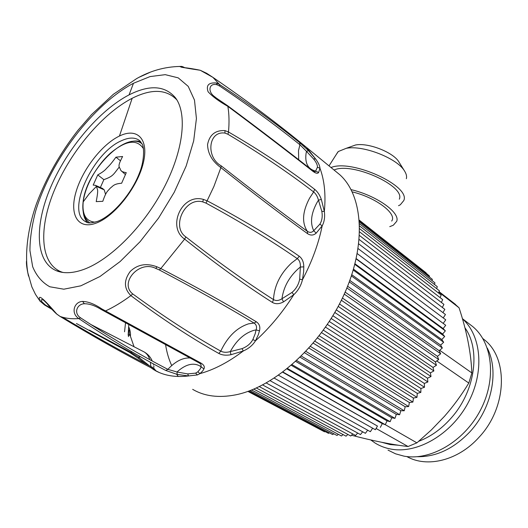 <?xml version="1.0" encoding="UTF-8"?>
<svg xmlns="http://www.w3.org/2000/svg" width="528" height="528" viewBox="0 0 528 528"><rect width="100%" height="100%" fill="white"/><g stroke="black" fill="none" stroke-linecap="round" stroke-linejoin="round"><path stroke-width="0.79" d="M119.302 166.98C113.249 174.524 113.368 176.26 103.864 179.645L100.373 187.499M143.504 148.724C136.976 138.798 125.968 140.257 110.477 153.113C96.67 165.462 85.034 186.146 83.206 201.861L89.107 193.928L96.452 186.391L104.254 189.875L101.805 188.133M104.254 189.875L105.547 194.35M120.325 160.664L115.949 157.172L122.602 156.506C116.536 168.01 119.777 166.32 120.615 170.108L121.084 170.617C121.348 171.402 123.07 172.088 126.265 172.663L121.631 183.236C113.335 183.876 113.012 186.285 110.293 188.093C108.088 191.017 106.451 190.542 102.788 201.326L96.208 201.61C98.914 187.513 97.159 190.245 96.452 186.391L95.482 185.335L93.192 185.097L97.753 174.907L103.864 179.645M115.949 157.172C109.639 165.832 108.788 165.957 106.346 168.617C104.867 170.471 102.003 172.57 97.753 174.907M87.641 222.578C85.226 220.163 83.774 216.718 83.279 212.256M129.393 142.085C133.756 140.699 137.551 140.606 140.785 141.801M83.536 269.511C72.983 273.247 64.06 273.709 56.767 270.897C35.066 262.192 34.247 225.502 50.774 186.978C67.3 148.361 99.271 110.339 129.076 94.875C149.569 84.526 165.026 85.496 175.448 97.786C187.506 113.692 183.619 150.546 163.515 188.654C143.477 226.75 109.949 260.093 83.536 269.511M26.506 261.043C26.202 263.696 26.869 268.699 28.499 276.058M40.405 301.613L39.943 301.013C36.749 291.667 46.022 301.607 56.734 314.008L60.034 316.391C93.047 336.376 123.611 353.621 151.734 368.122L155.681 370.808M199.353 363.033L200.897 364.195L201.181 366.927L200.178 369.019L197.855 371.818L195.611 373.131L187.684 373.91L177.005 371.996L167.891 369.362C139.788 354.737 110.702 337.57 80.626 317.863L78.824 318.575C70.264 313.071 74.415 301.475 82.658 301.429C88.288 301.62 94.644 304.095 101.719 308.86L200.825 363C203.914 364.848 204.956 366.808 203.947 368.881L202.745 370.907L200 373.613L197.406 374.926L188.582 375.943L177.223 374.425L165.792 370.478C137.636 355.852 108.643 338.554 78.824 318.575C71.828 319.136 65.564 318.41 60.034 316.391L59.796 316.246M149.787 72.442L139.326 77.18M176.84 99.858C166.373 89.113 151.483 88.585 132.172 98.274C102.703 113.414 71.128 150.902 54.892 189.017C38.65 227.04 39.646 263.248 61.182 271.847L62.924 272.448M132.713 293.911C119.031 283.1 139.141 259.73 155.879 268.462L159.251 269.914C194.773 288.618 226.373 306.339 254.047 323.063C256.397 324.654 257.083 326.938 256.1 329.908L255.169 333.788L252.853 339.57C250.622 343.688 247.012 346.711 242.009 348.645L230.287 351.595C226.512 352.645 223.344 352.493 220.77 351.14C192.727 335.386 163.376 316.312 132.713 293.911L130.878 295.621C123.882 288.526 123.651 280.487 130.185 271.511C137.438 264.442 146.335 262.865 156.862 266.765L160.829 268.534C196.792 287.212 228.637 304.966 256.357 321.809C259.406 323.908 260.449 326.898 259.492 330.792L258.304 334.778L255.473 340.811C252.767 345.2 248.708 348.592 243.296 350.981L230.967 354.71C226.241 355.621 222.196 355.205 218.83 353.463C190.681 337.729 161.363 318.443 130.878 295.621C122.173 302.056 113.692 307.177 105.448 310.979L104.24 311.131L102.557 310.213L104.24 311.131M185.896 236.947C170.927 226.994 184.879 196.766 202.726 201.881L206.006 203.108C240.359 221.786 270.785 240.299 297.284 258.641C299.587 260.377 300.61 263.175 300.353 267.029L299.686 279.154C298.643 284.539 296.069 288.974 291.977 292.453L281.959 298.749C278.804 300.749 275.986 301.033 273.491 299.6C246.246 282.209 217.048 261.32 185.896 236.947L184.622 239.092C166.709 227.08 181.889 193.05 203.445 199.419L207.326 200.897C242.081 219.338 272.719 237.785 299.251 256.238C302.234 258.529 303.745 262.073 303.791 266.864L303.633 271.874L302.458 279.748C301.026 285.635 298.142 290.605 293.819 294.67L283.49 301.891C279.371 304.095 275.682 304.28 272.415 302.438C245.045 285.054 215.78 263.941 184.622 239.092L160.829 268.534L159.251 269.914M221.186 165.832C205.715 157.357 208.151 130.574 224.981 133.082L227.938 134.257C259.816 153.305 288.38 172.537 313.632 191.948C315.883 193.75 317.493 196.482 318.463 200.158L321.809 211.332C322.707 216.368 322.06 220.638 319.862 224.149L313.724 230.696C311.85 232.657 309.738 232.868 307.388 231.33C281.338 212.414 252.608 190.582 221.186 165.832L220.876 167.614C212.263 161.35 207.821 153.661 207.55 144.553C209.524 134.759 215.325 130.106 224.974 130.601L228.492 131.98C260.634 150.691 289.337 169.785 314.609 189.281C317.533 191.644 319.777 195.03 321.341 199.419L324.35 211.457C325.07 217.041 324.344 221.833 322.179 225.845L316.166 233.158C313.52 235.488 310.662 235.666 307.586 233.686C281.411 214.757 252.509 192.733 220.876 167.614L213.886 186.509L206.006 203.108M227.522 105.64L227.865 106.366C218.968 101.35 212.375 96.472 208.078 91.72C205.92 85.272 208.692 82.361 216.401 82.982L219.443 84.46C248.655 103.679 275.418 123.083 299.739 142.666L308.477 150.638L315.586 158.928C318.391 162.73 319.849 165.832 319.961 168.247L318.648 172.478C317.678 173.804 315.757 173.422 312.899 171.323C287.859 151.609 259.519 129.954 227.865 106.366C229.152 113.975 229.357 122.509 228.492 131.98L227.938 134.257M206.765 73.339L200.224 70.264C188.206 68.515 181.322 67.247 179.579 66.455L181.658 66.409M50.879 308.22L45.56 305.111L44.491 304.94L39.943 301.013L35.488 294.393L31.865 286.902L27.852 272.87C24.578 254.212 27.733 228.301 36.557 203.531C46.253 177.718 60.014 153.351 77.84 130.449L91.529 114.609L113.315 94.334L136.594 78.632C150.176 70.891 164.505 66.832 179.579 66.455L180.88 66.825C181.13 67.742 185.5 67.168 200.231 70.264L212.929 77.378L219.443 84.46L219.793 86.123C248.912 105.653 275.623 125.195 299.924 144.745L306.478 151.325L308.477 150.638M45.56 305.111C40.227 300.604 39.567 298.947 43.573 300.135L46.84 303.395C46.761 303.217 51.691 309.58 56.621 313.982L56.734 314.008M80.626 317.863C73.326 313.243 76.956 304.016 84.328 303.745C89.371 303.699 94.941 305.58 101.039 309.382L101.719 308.86M216.704 98.333L214.256 96.406C207.181 91.219 209.372 82.414 217.246 84.843L219.793 86.123M206.521 73.201L212.929 77.378C247.599 101.165 278.744 124.476 306.365 147.305L315.586 158.928L313.546 158.921C316.292 162.307 317.579 165.079 317.427 167.224L315.625 171.098L318.648 172.478M182.292 67.32L184.298 67.716M101.059 309.395L102.557 310.213M335.511 171.224L339.794 174.735C363.165 195.65 366.808 244.979 343.735 295.251C320.793 345.523 274.441 387.163 235.726 394.832C218.836 398.125 204.488 396.297 192.667 389.347M178.253 376.49L176.675 374.306M171.706 365.574C168.788 359.251 166.756 352.308 165.594 344.744M134.053 346.751L130.39 336.178C130.753 333.94 130.297 331.03 129.023 327.459M149.47 365.825L138.6 357.146L138.633 358.499L129.604 352.414L76.415 323.499M140.435 356.651L138.6 357.146L130.924 352.387L89.364 330.099M128.37 336.633L129.294 334.138L129.129 329.987M62.469 317.183C94.175 336.052 123.631 352.506 150.836 366.538L154.156 368.181M203.947 368.881L199.643 365.825C192.911 362.393 185.361 364.452 177.005 371.996L177.223 374.425M151.622 368.082L155.014 370.003L154.354 369.013L156.024 370.821M259.492 330.792L256.1 329.908L253.783 330.376C244.312 333.274 236.478 340.349 230.287 351.595L230.967 354.71M303.791 266.864L300.353 267.029L298.01 268.957C288.869 277.411 283.523 287.338 281.959 298.749L283.49 301.891M321.341 199.419L318.463 200.158L316.866 202.798C311.051 213.695 310.002 222.994 313.724 230.696L316.166 233.158M313.546 158.921L306.478 151.325L306.016 153.773C304.9 163.436 308.108 169.211 315.625 171.098L314.351 171.653M247.903 391.393L320.892 429.878M248.074 391.334L324.542 431.812L325.057 431.521M248.761 391.09L328.522 433.363L329.366 432.821M249.949 390.647L332.68 434.577L333.821 433.772M251.632 389.994L336.996 435.461L338.395 434.359M253.777 389.116L341.471 436.003L343.088 434.584M256.357 387.994L346.071 436.187L347.873 434.438M259.327 386.615L350.783 436.009L352.744 433.93M262.647 384.945L355.595 435.475L357.674 433.046M266.27 382.991L360.479 434.577L362.644 431.792M270.158 380.728L365.416 433.316L367.64 430.168M274.263 378.154L370.385 431.699L372.629 428.175M278.546 375.256L375.368 429.719L377.467 426.063L282.718 372.24M377.467 426.063L282.975 372.042M380.338 427.383L382.272 423.628L286.981 368.933M382.272 423.628L385.275 424.71L287.503 368.511M385.275 424.71L387.031 420.862L291.337 365.323M387.031 420.862L390.152 421.694L292.096 364.67M390.152 421.694L391.723 417.773L295.746 361.423M391.723 417.773L394.957 418.361L296.723 360.532M394.957 418.361L396.33 414.388L300.175 357.245M396.33 414.388L399.65 414.711L301.343 356.096M399.65 414.711L400.825 410.705L304.59 352.796M400.825 410.705L404.224 410.771L305.93 351.391M404.224 410.771L405.181 406.738L308.966 348.091M405.181 406.738L408.652 406.547L310.457 346.421M408.652 406.547L409.391 402.521L313.276 343.154M409.391 402.521L412.909 402.065L314.886 341.22M412.909 402.065L413.431 398.059L317.486 337.999M413.431 398.059L416.981 397.346L319.202 335.801M416.981 397.346L417.278 393.373L321.578 332.653M417.278 393.373L420.842 392.403L323.374 330.191M420.842 392.403L420.908 388.489L325.519 327.142M420.908 388.489L424.479 387.275L327.38 324.416M424.479 387.275L424.321 383.427L329.3 321.493M424.321 383.427L427.871 381.968L331.195 318.503M427.871 381.968L427.482 378.22L332.897 315.724M427.482 378.22L431.006 376.517L334.811 312.49M431.006 376.517L430.386 372.874L336.296 309.87M430.386 372.874L433.864 370.953L338.197 306.392M433.864 370.953L433.026 367.429L339.478 303.963M433.026 367.429L436.438 365.29L341.352 300.26M436.438 365.29L435.376 361.904L342.428 298.036M435.376 361.904L438.709 359.555L344.256 294.109M438.709 359.555L437.435 356.334L345.14 292.116M437.435 356.334L440.675 353.786L346.903 287.984M440.675 353.786L439.197 350.731L347.609 286.242M439.197 350.731L442.332 348.005L349.285 281.919M442.332 348.005L440.649 345.134L349.826 280.434M440.649 345.134L443.665 342.236L351.404 275.939M443.665 342.236L441.791 339.557L351.8 274.738M441.791 339.557L444.675 336.514L353.252 270.085M444.675 336.514L442.616 334.033L353.516 269.181M442.616 334.033L445.355 330.851L354.842 264.389M445.355 330.851L443.124 328.581L354.994 263.802M443.124 328.581L445.711 325.281L356.176 258.885M445.711 325.281L356.235 258.628M443.322 323.235L445.744 319.823L357.265 253.618M443.236 317.948L445.447 314.51L358.123 248.609M442.946 312.622L444.84 309.355L358.763 243.896M442.325 307.441L443.916 304.379L359.212 239.521M441.382 302.438L442.688 299.607L359.502 235.508M440.121 297.627L441.164 295.053L359.647 231.898M438.557 293.027L439.362 290.737L359.687 228.723M436.689 288.651L437.276 286.664L359.654 226.017M434.531 284.519L434.933 282.863L359.575 223.799M432.095 280.632L432.34 279.332L359.489 222.103M429.383 277.009L429.508 276.091L422.407 269.92M359.41 220.935L429.508 276.091M359.363 220.308L382.444 238.484L359.35 220.216M382.384 239.012L382.444 238.484L385.447 241.421M391.677 221.06C397.32 213.787 375.982 197.538 352.216 191.875M437.646 356.169L437.521 356.552M389.75 226.664L393.314 225.218L396.686 221.338C400.468 212.652 376.556 195.558 351.094 189.638M351.516 435.237C373.177 440.92 392.02 444.682 408.058 446.516L416.902 442.847L431.369 429.924L444.444 416.335C453.44 406.098 461.558 395.003 468.811 383.057L471.86 372.946C471.062 352.915 466.798 331.195 459.063 307.804L438.867 292.136M459.063 307.804L453.308 302.656M471.86 372.946L439.712 350.282M416.902 442.847L385.288 424.677M468.811 383.057L436.742 360.947M408.058 446.516L376.081 428.472M399.307 199.188C405.755 186.028 351.826 161.667 334.039 170.016M398.541 205.696L400.316 204.778L403.781 200.567C410.942 186.047 351.76 158.836 331.003 167.521M381.896 442.332L390.086 444.556L398.416 445.236M464.897 327.73C480.506 349.213 475.622 389.624 452.41 416.625C442.523 428.248 431.297 436.478 418.73 441.309M406.336 178.721C406.943 176.55 406.408 174.082 404.725 171.323C397.808 158.532 363.224 144.863 346.269 148.302L338.323 151.51L336.296 154.466M462.449 318.833C481.516 335.696 484.803 372.121 467.841 403.339C451.031 434.617 417.245 454.001 391.129 449.117C385.341 448.081 380.068 446.094 375.296 443.164L370.735 439.936M404.725 171.323L399.029 162.149C393.749 152.48 368.287 142.415 355.535 144.995L346.269 148.302M469.498 324.1L472.718 326.568C492.545 342.837 496.841 379.064 480.355 410.335C464.033 441.665 430.155 461.155 403.828 456.106L395.551 453.816L388.021 450.12M487.265 348.077C499.211 370.96 492.089 408.005 469.894 431.812C453.763 448.694 436.247 456.991 417.344 456.707M406.798 456.542C426.954 468.059 458.093 460.654 478.863 437.441C507.296 407.497 508.543 358.09 484.09 339.55L482.81 338.527M83.206 201.861C82.005 214.652 85.998 221.423 95.179 222.169M141.016 143.114L141.986 143.675C125.552 130.654 85.912 171.184 83.094 202.092C82.018 211.827 84.104 218.645 89.338 222.532L89.872 222.889M129.076 94.875L133.472 83.266L150.058 76.586L165.244 74.659L178.226 77.86L188.219 86.368L194.482 100.069L196.423 118.523L193.677 140.897L186.179 165.983L174.247 192.271L158.558 218.064L140.111 241.666L120.14 261.538L99.964 276.507L80.824 285.826L63.822 289.199L49.797 286.77C42.082 282.467 36.373 275.761 32.657 266.666L29.938 250.562C30.004 238.3 31.937 225.053 35.732 210.83C50.86 160.235 93.205 104.504 133.472 83.266M187.684 373.91L188.582 375.943C175.85 377.467 164.848 375.745 155.575 370.775M84.328 303.745L82.658 301.429M119.44 136.033C137.207 127.261 149.14 138.937 143.319 162.875C137.768 186.694 115.177 215.734 96.855 222.849C78.441 230.327 69.313 215.417 75.755 192.812C81.952 170.287 101.732 144.474 119.44 136.033L132.172 98.274M242.009 348.645L243.296 350.981C228.505 362.175 214.071 369.719 200 373.613L197.855 371.818M155.879 268.462L156.862 266.765M291.977 292.453L293.819 294.67C282.678 312.259 269.894 327.644 255.473 340.811L252.853 339.57M202.726 201.881L203.445 199.419M319.862 224.149L322.179 225.845C318.615 243.553 312.041 261.518 302.458 279.748L299.686 279.154M224.981 133.082L224.974 130.601M317.427 167.224L319.961 168.247C324.456 180.292 325.921 194.693 324.35 211.457L321.809 211.332M217.246 84.843L216.401 82.982M297.581 140.943L306.365 147.305L339.794 174.735M182.318 67.327L181.038 66.449C181.599 66.238 182.919 66.693 184.998 67.815L184.82 67.716M125.545 322.76L124.542 331.782M146.348 363.436L146.48 364.274M132.073 351.879L129.604 352.414M129.294 334.138L130.39 336.178M143.022 351.377L144.289 352.024C146.81 353.575 148.639 356.096 149.767 359.601M150.407 362.208L150.836 366.538L151.734 368.122M189.941 357.971C182.602 357.634 175.25 361.429 167.891 369.362L165.792 370.478M152.902 368.089L154.473 370.161M87.351 222.499L84.599 221.074C66.495 209.814 93.311 152.645 121.315 140.791C129.023 137.214 135.161 137.174 139.722 140.672L142.256 144.25C144.553 148.474 143.979 162.195 139.445 173.019C131.512 194 112.405 215.78 97.799 221.291C86.592 224.539 87.226 222.09 84.599 221.074L86.414 222.163M256.357 321.809L254.047 323.063L248.596 323.822C236.841 327.65 227.568 336.758 220.77 351.14L218.83 353.463M104.346 311.19L199.274 362.993L200.825 363M299.251 256.238L297.284 258.641L291.595 262.964C280.302 273.603 274.27 285.82 273.491 299.6L272.415 302.438M314.609 189.281L313.632 191.948L309.573 198.158C302.412 211.741 301.679 222.796 307.388 231.33L307.586 233.686M315.064 171.613L315.104 171.653C315.13 172.075 314.252 171.692 312.464 170.498L312.899 171.323M298.69 159.68L298.498 150.678L299.924 144.745L299.739 142.666M195.611 373.131L197.406 374.926M128.146 335.3L128.786 324.542M95.502 185.348L102.887 188.608M121.328 170.841L125.367 174.537M61.182 271.847L56.767 270.897M175.738 98.195L175.448 97.786M56.621 313.982L59.875 316.312M312.464 170.498C287.45 150.784 259.162 129.188 227.601 105.706L216.315 98.05M155.932 370.847L159.364 372.577M145.484 363.752L138.626 358.505M51.784 309.256L44.491 304.94M90.374 324.245L144.289 352.024C147.866 354.11 150.513 357.08 152.216 360.947M59.941 316.351C92.862 336.296 123.387 353.516 151.496 368.016L151.516 368.023M150.843 367.673L154.011 369.864M153.239 363.752L153.457 364.538M153.952 366.881L153.74 365.759M314.12 171.554L315.058 171.62M426.122 272.851L382.114 238.187M455.486 304.412L439.039 291.641M337.973 151.833L329.01 165.891M462.403 318.668L472.718 326.568M484.09 339.55L482.869 338.62"/></g></svg>
